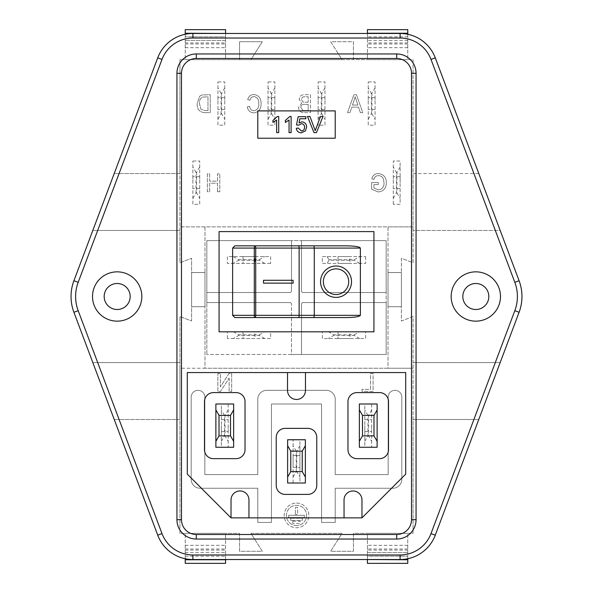 <?xml version="1.0" encoding="UTF-8"?>
<svg xmlns="http://www.w3.org/2000/svg" width="593" height="593" viewBox="0 0 593 593"><rect width="100%" height="100%" fill="white"/><g stroke="black" fill="none" stroke-linecap="round" stroke-linejoin="round"><path stroke-width="0.44" stroke-dasharray="2.96 2.22" d="M488.825 296.5A13.002 13.002 0 0 1 475.823 309.502A13.002 13.002 0 0 1 462.822 296.5A13.002 13.002 0 0 1 475.823 283.498A13.002 13.002 0 0 1 488.825 296.5M130.178 296.5A13.002 13.002 0 0 1 117.177 309.502A13.002 13.002 0 0 1 104.175 296.5A13.002 13.002 0 0 1 117.177 283.498A13.002 13.002 0 0 1 130.178 296.5M519.09 312.281A44.831 44.831 0 0 0 519.09 280.719L500.188 230.469L413.062 230.469L413.062 262.736L401.402 258.251L401.402 321.013L413.062 316.529L413.062 362.56L500.181 362.56L519.09 312.281M349.966 256.576L338.025 256.576L349.966 256.576L349.966 263.411L338.025 263.411L349.966 263.411M338.025 256.576L338.025 263.411M254.975 256.576L243.034 256.576L254.975 256.576L254.975 263.411L243.034 263.411L254.975 263.411M243.034 256.576L243.034 263.411M349.966 331.695L338.025 331.695L349.966 331.695L349.966 338.529L338.025 338.529L349.966 338.529M338.025 331.695L338.025 338.529M254.975 331.695L243.034 331.695L254.975 331.695L254.975 338.529L243.034 338.529L254.975 338.529M243.034 331.695L243.034 338.529M336.046 294.543A12.846 12.675 90 0 0 348.721 281.705A12.846 12.675 90 0 0 336.046 268.859M336.046 266.012L336.053 266.012A15.692 15.485 90 0 0 320.561 281.705A15.692 15.485 90 0 0 336.053 297.389L336.053 297.389M296.5 525.509A10.088 10.088 0 0 1 286.412 515.421A10.088 10.088 0 0 1 296.5 505.332A10.088 10.088 0 0 1 306.588 515.421A10.088 10.088 0 0 1 296.5 525.509A10.088 10.088 0 0 1 286.412 515.421A10.088 10.088 0 0 1 296.5 505.332A10.088 10.088 0 0 1 306.588 515.421A10.088 10.088 0 0 1 296.5 525.509M296.5 503.094A12.327 12.327 0 0 1 308.827 515.421A12.327 12.327 0 0 1 296.5 527.748A12.327 12.327 0 0 1 284.173 515.421A12.327 12.327 0 0 1 296.5 503.094A12.327 12.327 0 0 1 308.827 515.421A12.327 12.327 0 0 1 296.5 527.748A12.327 12.327 0 0 1 284.173 515.421A12.327 12.327 0 0 1 296.5 503.094M192.881 182.651L192.881 176.677L192.881 182.651M199.708 182.651L199.708 176.677L199.708 182.651M393.292 182.651L393.292 176.677L393.292 182.651M400.119 182.651L400.119 176.677L400.119 182.651M268.029 103.553L268.029 97.578L268.029 103.553M274.863 103.553L274.863 97.578L274.863 103.553M318.137 103.553L318.137 97.578L318.137 103.553M324.971 103.553L324.971 97.578L324.971 103.553M217.927 103.553L217.927 97.578L217.927 103.553M224.762 103.553L224.762 97.578L224.762 103.553M368.238 103.553L368.238 97.578L368.238 103.553M375.072 103.553L375.072 97.578L375.072 103.553M293.083 455.409L299.917 455.409L299.917 467.358L299.917 455.409L293.083 455.409L293.083 467.358L293.083 455.409M371.655 425.626L371.655 431.6L371.655 425.626M364.821 425.626L364.821 431.6L364.821 425.626M228.179 425.626L228.179 431.6L228.179 425.626M221.345 425.626L221.345 431.6L221.345 425.626M92.819 362.56L179.938 362.56L179.938 316.529L191.598 321.013L191.598 258.251L179.938 262.736L179.938 230.469L92.812 230.469L73.91 280.719A44.831 44.831 0 0 0 73.91 312.281L92.819 362.56L179.938 362.56L179.938 419.496L114.234 419.496L157.731 535.175A37.574 37.574 0 0 0 192.903 559.525L400.097 559.525A37.574 37.574 0 0 0 435.269 535.175L478.766 419.496L413.062 419.496L413.062 533.352L353.435 533.352L353.435 551.282L330.664 551.282L342.05 533.352L250.95 533.352L262.336 551.282L239.565 551.282L239.565 533.352L179.938 533.352L179.938 419.496L114.234 419.496L92.819 362.56M114.219 173.534L179.938 173.534L179.938 59.648L239.565 59.648L239.565 41.718L262.336 41.718L250.95 59.648L342.05 59.648L330.664 41.718L353.435 41.718L353.435 59.648L413.062 59.648L413.062 173.534L478.781 173.534L435.269 57.825A37.574 37.574 0 0 0 400.097 33.475L192.903 33.475A37.574 37.574 0 0 0 157.731 57.825L114.219 173.534L179.938 173.534L179.938 230.469L92.812 230.469L114.219 173.534M416.064 519.69L416.064 73.31A19.361 19.361 0 0 0 396.71 53.956M196.29 53.956A19.361 19.361 0 0 0 176.936 73.31L176.936 519.69A19.361 19.361 0 0 0 196.29 539.044M290.474 302.578L206.838 302.578L206.838 292.534L290.474 292.534A7.842 7.842 0 0 1 291.482 291.526L291.482 240.617L301.518 240.617L301.518 291.526A7.842 7.842 0 0 1 302.526 292.534L386.162 292.534L386.162 302.578L302.526 302.578A7.842 7.842 0 0 1 301.518 303.579L301.518 354.488L291.482 354.488L291.482 303.579A7.842 7.842 0 0 1 290.474 302.578L206.838 302.578L206.838 354.488L206.838 240.617L291.482 240.617L291.482 291.526A7.842 7.842 0 0 0 290.474 292.534L206.838 292.534L206.838 240.617L386.162 240.617L386.162 292.534L302.526 292.534A7.842 7.842 0 0 0 301.518 291.526L301.518 240.617L386.162 240.617L386.162 354.488L301.518 354.488L301.518 303.579A7.842 7.842 0 0 0 302.526 302.578L386.162 302.578L386.162 354.488L206.838 354.488L291.482 354.488L291.482 303.579A7.842 7.842 0 0 1 290.474 302.578M227.371 338.529L227.371 331.695L270.638 331.695L270.638 338.529L227.371 338.529L270.638 338.529L270.638 331.695L227.371 331.695L227.371 338.529M270.638 263.411L227.371 263.411L227.371 256.576L270.638 256.576L270.638 263.411L270.638 256.576L227.371 256.576L227.371 263.411L270.638 263.411M365.629 256.576L365.629 263.411L322.362 263.411L322.362 256.576L365.629 256.576L322.362 256.576L322.362 263.411L365.629 263.411L365.629 256.576M322.362 331.695L365.629 331.695L365.629 338.529L322.362 338.529L322.362 331.695L322.362 338.529L365.629 338.529L365.629 331.695L322.362 331.695M204.993 226.867L204.993 368.238L388.007 368.238L388.007 226.867L179.938 226.867L413.062 226.867L413.062 262.736L401.402 258.251L401.402 321.013L413.062 316.529L413.062 533.352L353.435 533.352L353.435 551.282L330.664 551.282L342.05 533.352L250.95 533.352L262.336 551.282L239.565 551.282L239.565 533.352L179.938 533.352L179.938 368.238L413.062 368.238L388.007 368.238L388.007 226.867L413.062 226.867L413.062 59.648L179.938 59.648L179.938 262.736L191.598 258.251L191.598 321.013L179.938 316.529L179.938 368.238L204.993 368.238L204.993 226.867M373.931 331.806L373.931 231.596L219.069 231.596L219.069 331.806L373.931 331.806M388.163 397.162A6.834 6.834 0 0 1 394.997 390.327A6.834 6.834 0 0 1 401.832 397.162L401.832 479.292A8.969 8.969 0 0 1 392.862 488.254L335.215 488.254L335.215 522.418L321.554 522.418L321.554 403.996L271.446 403.996L271.446 522.418L257.785 522.418L257.785 488.254L200.137 488.254A8.969 8.969 0 0 1 191.168 479.292L191.168 397.162A6.834 6.834 0 0 1 198.003 390.327A6.834 6.834 0 0 1 204.837 397.162L204.837 474.593L257.785 474.593L257.785 399.297A8.969 8.969 0 0 1 266.754 390.327L326.246 390.327A8.969 8.969 0 0 1 335.215 399.297L335.215 474.593L388.163 474.593L388.163 397.162A6.834 6.834 0 0 1 394.997 390.327A6.834 6.834 0 0 1 401.832 397.162L401.832 479.292A8.969 8.969 0 0 1 392.862 488.254L335.215 488.254L335.215 522.418L321.554 522.418L321.554 403.996L271.446 403.996L271.446 522.418L257.785 522.418L257.785 488.254L200.137 488.254A8.969 8.969 0 0 1 191.168 479.292L191.168 397.162A6.834 6.834 0 0 1 198.003 390.327A6.834 6.834 0 0 1 204.837 397.162L204.837 474.593L257.785 474.593L257.785 399.297A8.969 8.969 0 0 1 266.754 390.327L326.246 390.327A8.969 8.969 0 0 1 335.215 399.297L335.215 474.593L388.163 474.593L388.163 397.162M228.179 403.996L228.179 447.263L221.345 447.263L221.345 403.996L228.179 403.996L221.345 403.996L221.345 447.263L228.179 447.263L228.179 403.996M371.655 403.996L371.655 447.263L364.821 447.263L364.821 403.996L371.655 403.996L364.821 403.996L364.821 447.263L371.655 447.263L371.655 403.996M293.083 483.021L293.083 439.747L299.917 439.747L299.917 483.021L293.083 483.021L299.917 483.021L299.917 439.747L293.083 439.747L293.083 483.021M362.034 389.371L362.034 391.439L373.064 391.439L373.064 373.508L370.536 373.508L370.536 389.371L362.034 389.371L362.034 391.439L373.064 391.439L373.064 373.508L370.536 373.508L370.536 389.371L362.034 389.371M229.128 378.06L229.128 391.439L231.655 391.439L231.655 373.508L228.987 373.508L220.396 386.888L220.396 373.508L217.861 373.508L217.861 391.439L220.537 391.439L229.128 378.06L229.128 391.439L231.655 391.439L231.655 373.508L228.987 373.508L220.396 386.888L220.396 373.508L217.861 373.508L217.861 391.439L220.537 391.439L229.128 378.06M217.49 191.732L219.788 191.732L219.788 173.801L217.49 173.801L217.49 181.154L209.677 181.154L209.677 173.801L207.38 173.801L207.38 191.732L209.677 191.732L209.677 183.222L217.49 183.222L217.49 191.732L219.788 191.732L219.788 173.801L217.49 173.801L217.49 181.154L209.677 181.154L209.677 173.801L207.38 173.801L207.38 191.732L209.677 191.732L209.677 183.222L217.49 183.222L217.49 191.732M373.901 184.608L378.267 184.608L378.267 182.533L371.596 182.533L371.596 189.174L378.186 191.962C383.523 191.383 386.228 188.352 386.31 182.852C386.317 177.3 383.664 174.201 378.364 173.571C374.82 173.645 372.649 175.409 371.863 178.856L373.968 179.434C374.479 177.018 375.962 175.75 378.408 175.639C380.884 175.684 382.552 176.862 383.426 179.182L384.012 182.755C384.182 186.914 382.307 189.293 378.378 189.893L373.901 188.003L373.901 184.608L378.267 184.608L378.267 182.533L371.596 182.533L371.596 189.174L378.186 191.962C383.523 191.383 386.228 188.352 386.31 182.852C386.317 177.3 383.664 174.201 378.364 173.571C374.82 173.645 372.649 175.409 371.863 178.856L373.968 179.434C374.479 177.018 375.962 175.75 378.408 175.639C380.884 175.684 382.552 176.862 383.426 179.182L384.012 182.755C384.182 186.914 382.307 189.293 378.378 189.893L373.901 188.003L373.901 184.608M204.541 112.633L210.263 112.633L210.263 94.702L201.976 94.962L199.656 96.244L197.158 103.567C196.935 109.053 199.396 112.077 204.541 112.633L210.263 112.633L210.263 94.702L201.976 94.962L199.656 96.244L197.158 103.567C196.935 109.053 199.396 112.077 204.541 112.633M217.927 81.916L224.762 81.916L224.762 125.182L217.927 125.182L217.927 81.916L217.927 125.182L224.762 125.182L224.762 81.916L217.927 81.916M318.137 81.916L324.971 81.916L324.971 125.182L318.137 125.182L318.137 81.916L318.137 125.182L324.971 125.182L324.971 81.916L318.137 81.916M192.881 161.014L199.708 161.014L199.708 204.288L192.881 204.288L192.881 161.014L192.881 204.288L199.708 204.288L199.708 161.014L192.881 161.014M268.029 81.916L274.863 81.916L274.863 125.182L268.029 125.182L268.029 81.916L268.029 125.182L274.863 125.182L274.863 81.916L268.029 81.916M393.292 204.288L393.292 161.014L400.119 161.014L400.119 204.288L393.292 204.288L400.119 204.288L400.119 161.014L393.292 161.014L393.292 204.288M368.238 81.916L375.072 81.916L375.072 125.182L368.238 125.182L368.238 81.916L368.238 125.182L375.072 125.182L375.072 81.916L368.238 81.916M360.344 112.633L362.79 112.633L356.452 94.702L353.873 94.702L347.542 112.633L349.996 112.633L351.797 107.118L358.543 107.118L360.344 112.633L362.79 112.633L356.452 94.702L353.873 94.702L347.542 112.633L349.996 112.633L351.797 107.118L358.543 107.118L360.344 112.633M304.431 112.633L310.465 112.633L310.465 94.702L304.491 94.702C301.296 94.665 299.532 96.214 299.206 99.35L301.644 103.204L298.516 107.496C298.835 111.032 300.807 112.744 304.431 112.633L310.465 112.633L310.465 94.702L304.491 94.702C301.296 94.665 299.532 96.214 299.206 99.35L301.644 103.204L298.516 107.496C298.835 111.032 300.807 112.744 304.431 112.633M253.937 110.795C251.38 110.461 249.92 108.964 249.557 106.303L247.259 106.888C247.97 110.535 250.127 112.529 253.722 112.863C258.793 112.107 261.231 108.993 261.053 103.53C261.165 98.29 258.748 95.265 253.797 94.472C250.528 94.702 248.504 96.437 247.718 99.683L250.016 100.224C250.446 97.993 251.743 96.763 253.908 96.54C257.414 97.304 259.03 99.631 258.756 103.523C259.097 107.489 257.488 109.913 253.937 110.795C251.38 110.461 249.92 108.964 249.557 106.303L247.259 106.888C247.97 110.535 250.127 112.529 253.722 112.863C258.793 112.107 261.231 108.993 261.053 103.53C261.165 98.29 258.748 95.265 253.797 94.472C250.528 94.702 248.504 96.437 247.718 99.683L250.016 100.224C250.446 97.993 251.743 96.763 253.908 96.54C257.414 97.304 259.03 99.631 258.756 103.523C259.097 107.489 257.488 109.913 253.937 110.795M413.062 230.469L413.062 173.534L478.781 173.534L500.188 230.469L413.062 230.469M335.215 138.221L335.215 110.891L257.785 110.891L257.785 138.221L335.215 138.221M361.975 499.936A8.969 8.969 0 0 0 353.013 490.967A8.969 8.969 0 0 0 344.044 499.936L344.044 517.867L361.975 517.867L361.975 499.936M248.956 499.936A8.969 8.969 0 0 0 239.987 490.967A8.969 8.969 0 0 0 231.025 499.936L231.025 517.867L248.956 517.867L248.956 499.936M287.531 390.498A8.969 8.969 0 0 0 296.5 399.467A8.969 8.969 0 0 0 305.469 390.498L305.469 372.567L287.531 372.567L287.531 390.498M388.511 449.687L388.511 401.572A8.969 8.969 0 0 0 379.542 392.603L356.934 392.603A8.969 8.969 0 0 0 347.972 401.572L347.972 449.687A8.969 8.969 0 0 0 356.934 458.648L379.542 458.648A8.969 8.969 0 0 0 388.511 449.687M245.028 449.687L245.028 401.572A8.969 8.969 0 0 0 236.066 392.603L213.458 392.603A8.969 8.969 0 0 0 204.489 401.572L204.489 449.687A8.969 8.969 0 0 0 213.458 458.648L236.066 458.648A8.969 8.969 0 0 0 245.028 449.687M316.766 485.437L316.766 437.33A8.969 8.969 0 0 0 307.804 428.361L285.196 428.361A8.969 8.969 0 0 0 276.234 437.33L276.234 485.437A8.969 8.969 0 0 0 285.196 494.406L307.804 494.406A8.969 8.969 0 0 0 316.766 485.437M361.975 517.867L405.701 474.141L405.701 372.567L305.469 372.567M287.531 372.567L187.299 372.567L187.299 474.141L231.025 517.867M248.956 517.867L344.044 517.867M407.769 558.732L407.769 533.352L367.423 533.352L367.423 563.35M407.769 563.35L407.769 533.352L367.423 533.352L367.423 550.089L407.769 550.089M185.231 558.732L185.231 533.352L225.577 533.352L225.577 563.35M185.231 563.35L185.231 533.352L225.577 533.352L225.577 559.525M342.05 59.648L353.435 59.648L353.435 41.718L330.664 41.718L342.05 59.648M239.565 59.648L250.95 59.648L262.336 41.718L239.565 41.718L239.565 59.648M185.231 34.268L185.231 59.648L225.577 59.648L225.577 29.65M185.231 29.65L185.231 59.648L225.577 59.648L225.577 42.911L185.231 42.911M407.769 34.268L407.769 59.648L367.423 59.648L367.423 29.65M407.769 29.65L407.769 59.648L367.423 59.648L367.423 33.475M413.062 419.496L413.062 362.56L500.181 362.56L478.766 419.496L413.062 419.496M407.769 33.238L367.423 33.238M407.769 36.825L367.423 36.825L407.769 36.825M407.769 40.413L367.423 40.413L407.769 40.413M407.769 43.993L367.423 43.993M407.769 47.685L367.423 47.685M407.769 42.911L367.423 42.911M407.769 545.315L367.423 545.315L367.423 550.089M407.769 549.007L367.423 549.007L367.423 545.315M367.423 559.525L367.423 556.175L407.769 556.175L367.423 556.175L367.423 552.587L407.769 552.587L367.423 552.587L367.423 549.007M407.769 559.762L367.423 559.762M185.231 559.762L225.577 559.762M185.231 556.175L225.577 556.175L185.231 556.175M185.231 552.587L225.577 552.587L185.231 552.587M185.231 549.007L225.577 549.007M185.231 545.315L225.577 545.315M185.231 550.089L225.577 550.089M185.231 47.685L225.577 47.685L225.577 42.911M185.231 43.993L225.577 43.993L225.577 47.685M225.577 33.475L225.577 36.825L185.231 36.825L225.577 36.825L225.577 40.413L185.231 40.413L225.577 40.413L225.577 43.993M185.231 33.238L225.577 33.238M233.642 447.263L233.642 403.996L215.882 403.996L215.882 447.263L233.642 447.263M305.38 483.021L305.38 439.747L287.62 439.747L287.62 483.021L305.38 483.021M377.118 447.263L377.118 403.996L359.358 403.996L359.358 447.263L377.118 447.263M368.52 435.877L367.964 435.877L367.964 415.382L368.52 415.382L368.52 435.877L371.655 441.311M225.036 435.877L224.48 435.877L224.48 415.382L225.036 415.382L225.036 435.877L228.179 441.311M296.774 471.635L296.226 471.635L296.226 451.132L296.774 451.132L296.774 471.635L299.917 477.068M224.48 415.382L221.345 409.941M228.179 409.941L225.036 415.382M221.345 441.311L224.48 435.877M293.083 477.068L296.226 471.635M296.226 451.132L293.083 445.699M299.917 445.699L296.774 451.132M364.821 441.311L367.964 435.877M367.964 415.382L364.821 409.941M371.655 409.941L368.52 415.382M293.083 467.358L299.917 467.358L293.083 467.358M196.572 192.895L196.016 192.895L196.016 172.4L196.572 172.4L196.572 192.895L199.708 198.336M271.171 93.301L271.727 93.301L271.727 113.797L271.171 113.797L271.171 93.301L268.029 87.868M321.273 93.301L321.829 93.301L321.829 113.797L321.273 113.797L321.273 93.301L318.137 87.868M396.428 172.4L396.984 172.4L396.984 192.895L396.428 192.895L396.428 172.4L393.292 166.967M221.626 113.797L221.07 113.797L221.07 93.301L221.626 93.301L221.626 113.797L224.762 119.23M371.374 93.301L371.93 93.301L371.93 113.797L371.374 113.797L371.374 93.301L368.238 87.868M396.984 192.895L400.119 198.336M393.292 198.336L396.428 192.895M400.119 166.967L396.984 172.4M371.93 113.797L375.072 119.23M368.238 119.23L371.374 113.797M375.072 87.868L371.93 93.301M217.927 119.23L221.07 113.797M221.07 93.301L217.927 87.868M224.762 87.868L221.626 93.301M196.016 172.4L192.881 166.967M199.708 166.967L196.572 172.4M192.881 198.336L196.016 192.895M321.829 113.797L324.971 119.23M318.137 119.23L321.273 113.797M324.971 87.868L321.829 93.301M271.727 113.797L274.863 119.23M268.029 119.23L271.171 113.797M274.863 87.868L271.727 93.301M278.703 116.487L278.703 132.624L276.635 132.624L276.635 120.045L272.913 122.425L272.913 120.52L277.376 116.487L278.703 116.487M291.119 116.487L291.119 132.624L289.05 132.624L289.05 120.045L285.329 122.425L285.329 120.52L289.792 116.487L291.119 116.487M301.311 132.832C298.383 132.691 296.715 131.172 296.292 128.281L298.361 128.073L301.318 130.971C303.49 130.719 304.572 129.467 304.572 127.213C304.55 125.027 303.468 123.863 301.333 123.729L298.568 125.175L296.5 124.967L298.153 116.695L305.81 116.695L305.81 118.763L299.843 118.763L299.028 122.944L301.904 121.861C304.935 122.24 306.514 123.974 306.64 127.087L305.402 130.875L301.311 132.832M316.454 132.624L313.993 132.624L307.485 116.487L309.946 116.487L315.224 130.66L320.502 116.487L322.97 116.487L316.454 132.624M204.993 272.55L204.993 306.714L204.993 272.55L204.993 306.714L204.993 272.55L191.598 272.55L191.598 306.714L191.598 272.55L191.598 306.714L191.598 272.55L204.993 272.55M388.007 306.714L388.007 272.55L388.007 306.714L388.007 272.55L388.007 306.714L401.402 306.714L401.402 272.55L401.402 306.714L401.402 272.55L401.402 306.714L388.007 306.714M191.598 306.714L204.993 306.714L191.598 306.714M388.007 272.55L401.402 272.55L388.007 272.55M356.245 100.069L357.868 105.043L352.472 105.043L355.17 96.77L357.868 105.043L352.472 105.043L355.17 96.77L356.245 100.069M308.167 102.285L303.03 102.078L301.503 99.572C301.704 97.437 302.927 96.503 305.173 96.77L308.167 96.77L308.167 102.285L303.03 102.078L301.503 99.572C301.704 97.437 302.927 96.503 305.173 96.77L308.167 96.77L308.167 102.285M308.167 110.565L303.03 110.476L300.814 107.459C301.066 105.22 302.363 104.19 304.698 104.353L308.167 104.353L308.167 110.565L303.03 110.476L300.814 107.459C301.066 105.22 302.363 104.19 304.698 104.353L308.167 104.353L308.167 110.565M207.965 110.565L204.711 110.565L200.975 109.297L199.456 103.53C199.204 100.832 200.108 98.705 202.154 97.141L207.965 96.77L207.965 110.565L204.711 110.565L200.975 109.297L199.456 103.53C199.204 100.832 200.108 98.705 202.154 97.141L207.965 96.77L207.965 110.565M295.381 507.393L297.619 507.393L297.619 514.568L295.381 514.568L297.619 514.568L297.619 507.393L295.381 507.393L295.381 514.568L295.381 507.393M292.801 521.203L300.199 521.203L300.199 523.441L292.801 523.441L300.199 523.441L300.199 521.203L292.801 521.203L292.801 523.441L292.801 521.203M290.726 518.245L302.274 518.245L302.274 520.484L290.726 520.484L302.274 520.484L302.274 518.245L290.726 518.245L290.726 520.484L290.726 518.245M288.658 515.287L304.342 515.287L304.342 517.526L288.658 517.526L304.342 517.526L304.342 515.287L288.658 515.287L288.658 517.526L288.658 515.287M263.492 283.128L263.492 280.281M333.748 335.393L333.748 334.837L354.243 334.837L354.243 335.393L333.748 335.393L328.307 338.529M328.93 260.275L328.93 259.719L354.243 259.719L354.243 260.275L328.93 260.275L327.121 263.411M238.757 260.275L238.757 259.719L259.252 259.719L259.252 260.275L238.757 260.275L233.323 263.411M238.757 335.393L238.757 334.837L259.252 334.837L259.252 335.393L238.757 335.393L233.323 338.529M233.323 256.576L238.757 259.719M259.252 259.719L264.693 256.576M264.693 263.411L259.252 260.275M233.323 331.695L238.757 334.837M259.252 334.837L264.693 331.695M264.693 338.529L259.252 335.393M354.243 259.719L359.677 256.576M359.677 263.411L354.243 260.275M328.307 331.695L333.748 334.837M354.243 334.837L359.677 331.695M359.677 338.529L354.243 335.393M327.121 256.576L328.93 259.719M199.708 188.618L192.881 188.618M400.119 188.618L393.292 188.618M274.863 109.52L268.029 109.52M324.971 109.52L318.137 109.52M224.762 109.52L217.927 109.52M375.072 109.52L368.238 109.52M364.821 431.6L371.655 431.6M221.345 431.6L228.179 431.6M221.345 419.659L228.179 419.659M364.821 419.659L371.655 419.659M375.072 97.578L368.238 97.578M224.762 97.578L217.927 97.578M324.971 97.578L318.137 97.578M274.863 97.578L268.029 97.578M400.119 176.677L393.292 176.677M199.708 176.677L192.881 176.677"/><path stroke-width="0.89" d="M73.91 312.281A44.831 44.831 0 0 1 73.91 280.719L157.731 57.825A37.574 37.574 0 0 1 192.903 33.475L400.097 33.475A37.574 37.574 0 0 1 435.269 57.825L519.09 280.719A44.831 44.831 0 0 1 519.09 312.281L435.269 535.175A37.574 37.574 0 0 1 400.097 559.525L192.903 559.525A37.574 37.574 0 0 1 157.731 535.175L73.91 312.281L78.18 310.68L161.993 533.574A33.023 33.023 0 0 0 192.903 554.966L400.097 554.966A33.023 33.023 0 0 0 431.007 533.574L514.82 310.68A40.28 40.28 0 0 0 514.82 282.32L431.007 59.426A33.023 33.023 0 0 0 400.097 38.034L192.903 38.034A33.023 33.023 0 0 0 161.993 59.426L78.18 282.32A40.28 40.28 0 0 0 78.18 310.68M451.169 296.5A24.654 24.654 0 0 0 475.823 321.154A24.654 24.654 0 0 0 500.485 296.5A24.654 24.654 0 0 0 475.823 271.846A24.654 24.654 0 0 0 451.169 296.5M462.822 296.5A13.002 13.002 0 0 0 475.823 309.502A13.002 13.002 0 0 0 488.825 296.5A13.002 13.002 0 0 0 475.823 283.498A13.002 13.002 0 0 0 462.822 296.5M92.515 296.5A24.654 24.654 0 0 0 117.177 321.154A24.654 24.654 0 0 0 141.831 296.5A24.654 24.654 0 0 0 117.177 271.846A24.654 24.654 0 0 0 92.515 296.5M104.175 296.5A13.002 13.002 0 0 0 117.177 309.502A13.002 13.002 0 0 0 130.178 296.5A13.002 13.002 0 0 0 117.177 283.498A13.002 13.002 0 0 0 104.175 296.5M336.046 268.859L336.046 268.859A12.846 12.675 90 0 0 323.37 281.705A12.846 12.675 90 0 0 336.046 294.543L336.046 294.543A12.846 12.675 90 0 0 348.728 281.705A12.846 12.675 90 0 0 336.053 268.859A12.846 12.675 90 0 0 323.37 281.705A12.846 12.675 90 0 0 336.053 294.543L336.053 294.543M320.561 281.705A15.692 15.485 90 0 0 336.053 297.389A15.692 15.485 90 0 0 351.538 281.705A15.692 15.485 90 0 0 336.053 266.012A15.692 15.485 90 0 0 320.561 281.705M336.053 297.389A15.692 15.485 90 0 0 351.53 281.705A15.692 15.485 90 0 0 336.053 266.012M396.71 534.493L396.71 539.044A19.361 19.361 0 0 0 416.064 519.69A19.361 19.361 0 0 1 396.71 539.044L196.29 539.044L396.71 539.044A19.361 19.361 0 0 0 416.064 519.69L416.064 73.31A19.361 19.361 0 0 0 396.71 53.956L196.29 53.956L396.71 53.956A19.361 19.361 0 0 1 416.064 73.31L411.512 73.31A14.803 14.803 0 0 0 396.71 58.507L196.29 58.507A14.803 14.803 0 0 0 181.488 73.31L181.488 519.69A14.803 14.803 0 0 0 196.29 534.493L396.71 534.493A14.803 14.803 0 0 0 411.512 519.69L411.512 73.31M234.872 317.566L346.482 317.566L234.872 317.566L232.619 315.328L254.301 315.328L254.301 248.082L232.619 248.082L232.619 315.328M232.619 248.082L234.872 245.836L346.482 245.836L234.872 245.836M346.482 245.836C354.866 245.976 359.499 246.725 360.381 248.082L314.275 248.082L314.275 315.328L360.381 315.328L360.381 248.082M360.381 315.328C359.499 316.677 354.866 317.425 346.482 317.566M305.402 130.875L301.311 132.832C298.383 132.691 296.715 131.172 296.292 128.281L298.361 128.073L301.318 130.971C303.49 130.719 304.572 129.467 304.572 127.213C304.55 125.027 303.468 123.863 301.333 123.729L298.568 125.175L296.5 124.967L298.153 116.695L305.81 116.695L305.81 118.763L299.843 118.763L299.028 122.944L301.904 121.861C304.935 122.24 306.514 123.974 306.64 127.087L305.402 130.875M277.376 116.487L278.703 116.487L278.703 132.624L276.635 132.624L276.635 120.045L272.913 122.425L272.913 120.52L277.376 116.487M289.792 116.487L291.119 116.487L291.119 132.624L289.05 132.624L289.05 120.045L285.329 122.425L285.329 120.52L289.792 116.487M322.97 116.487L316.454 132.624L313.993 132.624L307.485 116.487L309.946 116.487L315.224 130.66L320.502 116.487L322.97 116.487M361.975 517.867L405.701 474.141L405.701 372.567L187.299 372.567L187.299 474.141L231.025 517.867L361.975 517.867L361.975 499.936A8.969 8.969 0 0 0 353.013 490.967A8.969 8.969 0 0 0 344.044 499.936L344.044 517.867M248.956 517.867L248.956 499.936A8.969 8.969 0 0 0 239.987 490.967A8.969 8.969 0 0 0 231.025 499.936L231.025 517.867M287.531 372.567L287.531 390.498A8.969 8.969 0 0 0 296.5 399.467A8.969 8.969 0 0 0 305.469 390.498L305.469 372.567M196.29 534.493L196.29 539.044A19.361 19.361 0 0 1 176.936 519.69L176.936 73.31A19.361 19.361 0 0 1 196.29 53.956L196.29 58.507M373.931 331.806L373.931 231.596L219.069 231.596L219.069 331.806L373.931 331.806M335.215 138.221L335.215 110.891L257.785 110.891L257.785 138.221L335.215 138.221M367.423 33.238L407.769 33.238L407.769 29.65L367.423 29.65L367.423 33.475M407.769 33.238L407.769 34.268M367.423 559.762L367.423 563.35L407.769 563.35L407.769 559.762L367.423 559.525M407.769 559.762L407.769 558.732M225.577 559.762L185.231 559.762L185.231 563.35L225.577 563.35L225.577 559.525M185.231 559.762L185.231 558.732M225.577 33.238L225.577 29.65L185.231 29.65L185.231 33.238L225.577 33.475M185.231 33.238L185.231 34.268M213.458 458.648L236.066 458.648A8.969 8.969 0 0 0 245.028 449.687L245.028 401.572A8.969 8.969 0 0 0 236.066 392.603L213.458 392.603A8.969 8.969 0 0 0 204.489 401.572L204.489 449.687A8.969 8.969 0 0 0 213.458 458.648M230.507 415.382L219.017 415.382L219.017 435.877L230.507 435.877L230.507 415.382L233.642 409.941L233.642 447.263L215.882 447.263L215.882 403.996L233.642 403.996L233.642 409.941M285.196 494.406L307.804 494.406A8.969 8.969 0 0 0 316.766 485.437L316.766 437.33A8.969 8.969 0 0 0 307.804 428.361L285.196 428.361A8.969 8.969 0 0 0 276.234 437.33L276.234 485.437A8.969 8.969 0 0 0 285.196 494.406M302.245 451.132L290.755 451.132L290.755 471.635L302.245 471.635L302.245 451.132L305.38 445.699L305.38 483.021L287.62 483.021L287.62 439.747L305.38 439.747L305.38 445.699M356.934 458.648L379.542 458.648A8.969 8.969 0 0 0 388.511 449.687L388.511 401.572A8.969 8.969 0 0 0 379.542 392.603L356.934 392.603A8.969 8.969 0 0 0 347.972 401.572L347.972 449.687A8.969 8.969 0 0 0 356.934 458.648M362.493 435.877L373.983 435.877L373.983 415.382L362.493 415.382L362.493 435.877L359.358 441.311L359.358 403.996L377.118 403.996L377.118 447.263L359.358 447.263L359.358 441.311M290.755 471.635L287.62 477.068M305.38 477.068L302.245 471.635M287.62 445.699L290.755 451.132M373.983 415.382L377.118 409.941M359.358 409.941L362.493 415.382M377.118 441.311L373.983 435.877M215.882 409.941L219.017 415.382M219.017 435.877L215.882 441.311M233.642 441.311L230.507 435.877M263.492 283.128L293.12 283.128L293.12 280.281L263.492 280.281L263.492 283.128L293.112 283.128L293.112 280.281L263.492 280.281M514.82 282.32L519.09 280.719A44.831 44.831 0 0 1 519.09 312.281L514.82 310.68M192.903 554.966L192.903 559.525A37.574 37.574 0 0 1 157.731 535.175L161.993 533.574M400.097 38.034L400.097 33.475A37.574 37.574 0 0 1 435.269 57.825L431.007 59.426M196.29 539.044A19.361 19.361 0 0 1 176.936 519.69L181.488 519.69M181.488 73.31L176.936 73.31A19.361 19.361 0 0 1 196.29 53.956M161.993 59.426L157.731 57.825A37.574 37.574 0 0 1 192.903 33.475L192.903 38.034M431.007 533.574L435.269 535.175A37.574 37.574 0 0 1 400.097 559.525L400.097 554.966M411.512 519.69L416.064 519.69M396.71 53.956L396.71 58.507M313.912 245.836L314.275 248.082L299.131 248.082L299.131 315.328L314.275 315.328L313.912 317.566M298.39 245.836A2.239 0.741 -90 0 1 299.131 248.082L255.724 248.082L255.724 315.328L299.131 315.328A2.239 0.741 -90 0 1 298.39 317.566M254.983 317.566A2.239 0.741 -90 0 0 255.724 315.328L254.301 315.328A2.239 0.682 90 0 0 254.983 317.566M254.301 248.082L255.724 248.082A2.239 0.741 90 0 0 254.983 245.836A2.239 0.682 90 0 0 254.301 248.082M71.041 296.5A44.831 44.831 0 0 1 73.91 280.719L78.18 282.32"/></g></svg>

